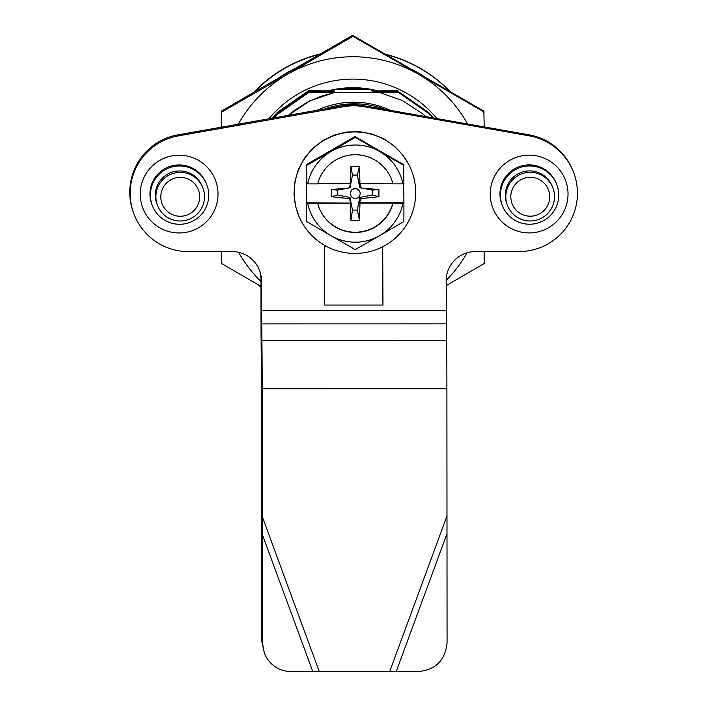 <?xml version="1.0" encoding="UTF-8"?>
<svg xmlns="http://www.w3.org/2000/svg" width="707" height="707" viewBox="0 0 707 707"><rect width="100%" height="100%" fill="white"/><g stroke="black" fill="none" stroke-linecap="round" stroke-linejoin="round"><path stroke-width="1.06" d="M206.541 184.059L206.117 183.016A29.173 29.155 157.7 0 0 156.53 175.654A29.173 29.155 157.7 0 0 152.138 205.154L152.571 206.188A29.173 29.155 -22.3 0 1 184.987 166.472A29.173 29.155 -22.3 0 1 190.616 222.104A29.173 29.155 -22.3 0 1 152.571 206.188M202.688 187.461L202.096 186.029A24.312 24.294 157.7 0 0 160.781 179.896A24.312 24.294 157.7 0 0 157.122 204.473L157.705 205.905A24.312 24.294 -22.3 0 1 184.721 172.808A24.312 24.294 -22.3 0 1 189.414 219.161A24.312 24.294 -22.3 0 1 157.705 205.905M183.864 177.713A19.443 19.434 157.7 0 0 161.894 203.236A19.443 19.434 157.7 0 0 194.982 209.493A19.443 19.434 157.7 0 0 183.864 177.713M186.365 155.885A38.894 38.876 157.7 0 0 143.141 208.839A38.894 38.876 157.7 0 0 193.877 230.049A38.894 38.876 157.7 0 0 186.365 155.885M547.792 179.861A24.312 24.294 -22.3 0 1 539.423 219.117A24.312 24.294 -22.3 0 1 516.976 176.246A24.312 24.294 -22.3 0 1 547.792 179.861M544.328 183.343A19.443 19.434 157.7 0 0 511.603 191.288A19.443 19.434 157.7 0 0 534.837 215.653A19.443 19.434 157.7 0 0 544.328 183.343M557.284 167.197A38.894 38.876 157.7 0 0 493.15 208.786A38.894 38.876 157.7 0 0 543.886 230.005A38.894 38.876 157.7 0 0 557.284 167.197M556.55 184.006L556.126 182.963A29.173 29.155 157.7 0 0 513.273 169.574A29.173 29.155 157.7 0 0 502.147 205.101L502.58 206.135A29.173 29.155 -22.3 0 1 550.673 174.947A29.173 29.155 -22.3 0 1 540.625 222.051A29.173 29.155 -22.3 0 1 502.58 206.135M552.697 187.408L552.105 185.976A24.312 24.294 157.7 0 0 516.393 174.815A24.312 24.294 157.7 0 0 507.131 204.42L507.714 205.852M261.864 641.567L262.332 642.707L262.173 388.735A53.476 0.583 90 0 0 261.855 340.235L261.44 280.767A29.173 29.155 -22.3 0 0 232.276 251.612L188.522 251.621A58.336 58.31 -22.3 0 1 178.403 135.877L343.69 106.695A58.336 58.31 -22.3 0 1 363.964 106.686L529.243 135.824A58.336 58.31 -22.3 0 1 519.088 251.568L475.334 251.577A29.173 29.155 -22.3 0 0 446.161 280.741L446.577 340.208A53.476 0.583 -90 0 1 446.895 388.709L447.063 642.681C445.322 660.418 435.565 670.059 417.802 671.632L291.408 671.65C278.832 671.19 269.871 665.234 264.524 653.789L261.864 641.567L261.325 358.131A53.476 0.583 90 0 1 261.007 309.631L261.016 279.725A29.173 29.155 157.7 0 0 259.045 269.19M382.549 246.805A72.927 0.795 -90 0 0 382.964 305.053L324.628 305.053L324.637 246.743L327.182 246.743M382.69 246.734L382.964 305.053M134.56 215.432L134.127 214.398A58.336 58.31 -22.3 0 1 177.978 134.834L343.266 105.652A58.336 58.31 -22.3 0 1 363.539 105.652L528.818 134.781A58.336 58.31 -22.3 0 1 572.643 170.078L573.068 171.121M262.332 642.707L264.524 653.789M306.705 183.882L306.661 165.438L331.017 151.519A48.615 48.597 157.7 0 0 307.686 183.891L306.493 183.369L306.652 221.556L306.334 164.643L354.958 136.584L403.564 164.634L403.927 183.864L402.955 183.882A48.615 48.597 157.7 0 0 379.632 151.519L403.891 165.42M306.661 165.438L306.334 164.643M403.927 203.307L403.883 221.538L379.615 235.687A48.615 48.597 157.7 0 0 402.946 203.316L403.927 203.307L403.724 183.864M306.697 203.316L307.686 203.333A48.615 48.597 157.7 0 0 331.009 235.696L306.652 221.556M355.276 137.37L379.632 151.519A48.615 48.597 157.7 0 0 331.017 151.519L355.276 137.37L354.958 136.584M359.474 166.375L350.964 166.375L352.466 175.071L357.327 175.071L359.474 166.375L359.96 183.626L392.871 183.617A38.894 38.876 157.7 0 0 391.254 178.721M317.735 183.634L350.469 183.626L350.964 166.375M411.174 169.645L409.945 166.808A60.767 60.74 157.7 0 0 409.088 165.031L403.441 155.902A60.767 60.74 157.7 0 0 402.239 154.347L394.806 146.588A60.767 60.74 157.7 0 0 393.304 145.315L384.431 139.27A60.767 60.74 157.7 0 0 382.69 138.333L372.748 134.268A60.767 60.74 157.7 0 0 370.866 133.72L360.287 131.811A60.767 60.74 157.7 0 0 358.325 131.661L347.588 131.988A60.767 60.74 157.7 0 0 345.635 132.253L335.198 134.807A60.767 60.74 157.7 0 0 333.351 135.47L323.665 140.136A60.767 60.74 157.7 0 0 321.994 141.17L313.501 147.745A60.767 60.74 157.7 0 0 312.079 149.106L305.132 157.308A60.767 60.74 157.7 0 0 304.019 158.934L298.937 168.399A60.767 60.74 157.7 0 0 298.186 170.219L295.181 180.524A60.767 60.74 157.7 0 0 294.828 182.468L294.024 193.179A60.767 60.74 157.7 0 0 294.085 195.141L295.535 205.781A60.767 60.74 157.7 0 0 296.003 207.699L298.716 215.75A60.767 60.74 157.7 0 0 377.989 248.899A60.767 60.74 157.7 0 0 407.577 162.318A60.767 60.74 157.7 0 0 328.172 138.165A60.767 60.74 157.7 0 0 298.716 215.75M319.281 208.229A38.894 38.876 157.7 0 0 392.862 203.059L359.96 203.068L359.465 220.319L350.955 220.319L350.469 203.068L307.686 203.333M359.465 220.319L357.318 210.059L352.457 210.059L350.955 220.319M306.493 202.812L350.469 203.068M350.531 202.803L349.532 198.658L350.027 197.43L352.457 210.059M349.532 198.658L331.283 196.732L337.389 194.999L350.027 197.43M350.469 183.626L349.532 187.514L350.036 187.709L348.153 188.168L349.532 187.514M402.955 183.882L392.977 183.882A38.894 38.876 -22.3 0 0 317.664 183.891L307.686 183.891M331.009 235.696A48.615 48.597 157.7 0 0 379.615 235.687L355.268 249.606L331.009 235.696M392.862 203.059L402.946 203.316M392.968 203.316A38.894 38.876 -22.3 0 1 317.664 203.333M348.153 188.168L331.283 189.441L337.389 190.139L346.077 188.469M359.96 183.626L360.676 187.514L362.488 188.283L378.925 189.441L372.395 190.13L363.486 188.424M357.318 210.059L359.757 197.421L372.395 194.991L378.925 196.732L378.925 189.441M378.925 196.732L360.676 198.658L359.677 202.803L403.715 202.794M331.283 189.441L331.283 196.732M337.389 194.999L337.389 190.139M360.676 187.514L359.757 187.709L357.327 175.071M362.488 188.283L359.757 187.709M352.466 175.071L350.036 187.709M372.395 190.13L372.395 194.991M360.676 198.658L359.757 197.421M484.207 112.033L352.961 36.296L352.581 35.35L483.818 111.087L484.242 126.924M446.161 285.646L484.18 263.543L484.215 251.577M446.17 280.37A131.263 131.21 157.7 0 0 467.124 252.761M221.689 251.612L221.68 263.587L261.007 286.379M221.68 263.587L221.264 251.612M352.961 36.296L287.396 74.341A131.263 131.21 157.7 0 0 238.321 124.176M467.627 123.999A131.263 131.21 157.7 0 0 287.396 74.341L221.698 112.068L221.715 127.11M221.273 127.189L221.309 111.123L352.581 35.35M238.595 252.302A131.263 131.21 157.7 0 0 261.016 281.58M221.698 112.068L221.309 111.123M268.96 118.767A108.896 108.851 -22.3 0 1 436.935 118.59M377.653 90.796A100.147 100.102 157.7 0 0 328.154 90.832M430.351 81.058A131.263 131.21 157.7 0 0 405.049 66.467M303.621 64.956A131.263 131.21 157.7 0 0 271.426 83.55M365.926 88.552L339.996 88.552M423.696 76.276A131.263 131.21 157.7 0 0 412.199 69.639M294.289 68.818A131.263 131.21 157.7 0 0 279.565 77.319M397.546 90.69L372.032 90.929L397.688 91.035L372.191 91.318L397.847 91.424L372.35 91.707L398.182 92.255L309.1 92.317L278.037 113.942L274.351 117.822M433.815 118.034L428.742 112.599L397.688 91.035M376.097 90.416L371.873 90.54L376.61 90.54M374.427 90.028L371.714 90.151L374.94 90.142M372.624 89.656L373.128 89.754M335.383 89.268L370.539 89.259M332.661 89.789L333.156 89.683M330.849 90.178L333.828 90.178L331.371 90.063M329.179 90.576L333.987 90.567L329.718 90.443M309.1 92.317L334.632 92.131L308.915 91.875L334.473 91.733L308.756 91.486L334.314 91.344L308.597 91.097L334.111 90.858L308.455 90.761L277.4 112.378L271.965 118.237M425.914 116.646L422.371 113.544L402.274 100.482L379.632 92.511M334.791 92.511L320.58 96.399L307.2 102.294L294.766 110.151L288.323 115.347M317.098 110.274A87.509 87.474 -22.3 0 1 390.768 110.451M334.747 92.423L309.852 100.845L288.209 115.374M433.603 117.998L428.902 112.987L397.847 91.424M433.356 117.954L429.078 113.429L398.023 91.857M372.96 92.096L372.474 91.998M334.111 90.858L333.616 90.956M308.597 91.097L277.533 112.722L272.478 118.149M308.623 91.15L277.559 112.766L272.548 118.14M334.27 91.247L333.775 91.344M372.483 90.929L371.997 90.832M433.161 117.919L429.22 113.774L398.165 92.202M308.756 91.486L277.692 113.111L273.07 118.042M433.577 117.998L428.919 113.04L397.864 91.468M372.801 91.707L372.315 91.61M433.789 118.034L428.76 112.652L397.705 91.079M433.382 117.963L429.061 113.376L398.006 91.813M333.792 90.081L333.297 90.178M308.782 91.539L277.718 113.155L273.141 118.034M372.642 91.318L372.156 91.221M333.951 90.469L333.457 90.567M334.588 92.034L334.093 92.131M308.941 91.928L277.878 113.553L273.742 117.928M308.915 91.875L277.86 113.5L273.662 117.936M372.165 90.151L371.67 90.054M372.006 89.762L371.511 89.665M433.126 117.919L429.237 113.818L398.182 92.255M385.554 109.532A87.509 87.474 157.7 0 0 324.973 108.878M334.429 91.636L333.934 91.742M333.633 89.692L333.138 89.789M372.324 90.54L371.829 90.443M373.137 92.493L372.633 92.387M309.083 92.272L278.019 113.889L274.272 117.83M449.767 91.353A136.124 136.062 157.7 0 0 386.102 54.616M319.149 54.51A136.124 136.062 157.7 0 0 254.723 91.707M258.294 284.806A136.124 136.062 157.7 0 0 261.007 287.334M320.024 54.006A136.124 136.062 157.7 0 0 253.919 92.175M450.103 91.548A136.124 136.062 157.7 0 0 385.377 54.2M350.787 195.362A4.861 4.861 157.7 0 0 357.159 198.093A4.861 4.861 157.7 0 0 359.81 191.747A4.861 4.861 157.7 0 0 353.509 189.087A4.861 4.861 157.7 0 0 350.787 195.362M359.81 191.747L359.704 191.491A4.861 4.861 157.7 0 0 353.403 188.822A4.861 4.861 157.7 0 0 350.707 195.176L350.813 195.441M261.431 310.665L446.161 310.638M363.964 106.686L363.539 105.652M529.243 135.824L528.818 134.781M178.403 135.877L177.978 134.834M261.44 280.767L261.016 279.725M446.886 534.006L396.291 671.385M446.25 323.868L261.519 323.894M261.855 340.235L446.577 340.208M343.69 106.695L343.266 105.652M389.76 671.35L446.877 516.26M446.895 388.709L262.173 388.735M262.147 516.287L319.219 671.358M312.715 671.403L262.164 534.032M215.114 179.331L214.742 178.42M143.141 208.839L142.77 207.929M565.123 179.278L564.752 178.367M493.15 208.786L492.779 207.876"/></g></svg>
